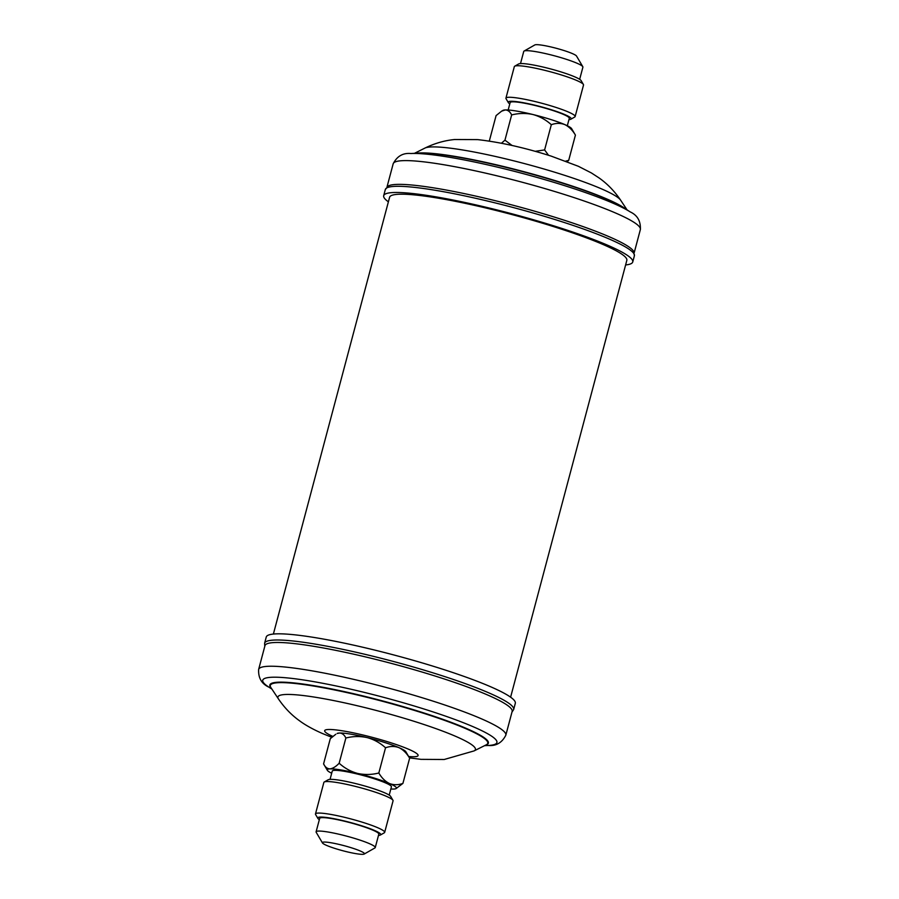 <?xml version="1.0" encoding="UTF-8"?>
<svg xmlns="http://www.w3.org/2000/svg" width="899" height="899" viewBox="0 0 899 899"><rect width="100%" height="100%" fill="white"/><g stroke="black" fill="none" stroke-linecap="round" stroke-linejoin="round"><path stroke-width="1.35" d="M389.211 795.121L391.413 786.839A30.6 3.675 -165.1 0 0 385.446 782.86A30.6 3.675 -165.1 0 0 352.88 772.994A30.6 3.675 -165.1 0 0 332.259 771.095L330.057 779.377M324.258 781.995L328.157 779.77A32.578 3.911 14.9 0 1 351.588 782.602A32.578 3.911 14.9 0 1 384.424 792.693A32.578 3.911 14.9 0 1 390.66 796.402L392.942 800.267A35.803 4.304 -165.1 0 0 386.087 796.188A35.803 4.304 -165.1 0 0 350.003 785.108A35.803 4.304 -165.1 0 0 324.258 781.995A35.803 4.304 -165.1 0 0 323.865 782.433L315.482 813.955A35.803 4.304 14.9 0 1 339.597 816.18A35.803 4.304 14.9 0 1 377.692 827.709A35.803 4.304 14.9 0 1 384.671 832.362A35.803 4.304 14.9 0 1 384.289 832.8L380.378 835.025A32.578 3.911 -165.1 0 0 374.389 830.395A32.578 3.911 -165.1 0 0 337.923 819.506A32.578 3.911 -165.1 0 0 317.886 818.393A32.578 3.911 -165.1 0 0 319.336 819.674M384.671 832.362L393.065 800.84A35.803 4.304 -165.1 0 0 392.942 800.267M378.49 835.418A32.578 3.911 -165.1 0 0 380.378 835.025M375.254 847.566L378.827 834.115A30.6 3.675 -165.1 0 0 372.86 830.148A30.6 3.675 -165.1 0 0 340.294 820.281A30.6 3.675 -165.1 0 0 319.684 818.382L316.1 831.822A30.6 3.675 14.9 0 1 336.72 833.721A30.6 3.675 14.9 0 1 369.287 843.588A30.6 3.675 14.9 0 1 375.254 847.566A30.6 3.675 14.9 0 1 374.917 847.937L364.196 854.05A21.745 2.607 -165.1 0 0 360.196 850.96A21.745 2.607 -165.1 0 0 335.844 843.689A21.745 2.607 -165.1 0 0 322.471 842.947A21.745 2.607 -165.1 0 0 326.64 845.431A21.745 2.607 -165.1 0 0 348.554 852.162A21.745 2.607 -165.1 0 0 364.196 854.05M515.307 703.31A128.86 15.485 -165.1 0 0 490.191 686.566A128.86 15.485 -165.1 0 0 353.071 645.033A128.86 15.485 -165.1 0 0 266.25 637.043L264.609 643.223A128.86 15.485 14.9 0 1 351.43 651.213A128.86 15.485 14.9 0 1 488.55 692.747A128.86 15.485 14.9 0 1 513.666 709.491L515.307 703.31M487.224 694.826A127.894 15.362 14.9 0 1 512.149 711.446L505.822 735.202A127.894 15.362 14.9 0 0 480.898 718.582A127.894 15.362 14.9 0 0 344.8 677.363A127.894 15.362 14.9 0 0 258.642 669.429L264.958 645.673A127.894 15.362 14.9 0 1 351.127 653.607A127.894 15.362 14.9 0 1 487.224 694.826M510.61 697.174L626.828 260.384A122.736 14.744 -165.1 0 0 562.796 229.582A122.736 14.744 -165.1 0 0 436.678 197.915A122.736 14.744 -165.1 0 0 389.604 197.263L273.386 634.053M625.614 264.947A128.86 15.485 -165.1 0 0 632.75 261.957A128.86 15.485 -165.1 0 0 560.38 227.953A128.86 15.485 -165.1 0 0 383.693 195.69A128.86 15.485 -165.1 0 0 388.39 201.826M385.334 189.509A128.86 15.485 -165.1 0 1 562.021 221.772A128.86 15.485 -165.1 0 1 634.391 255.777L633.581 251.237A127.894 15.362 -165.1 0 0 562.212 219.57A127.894 15.362 -165.1 0 0 388.289 185.969L385.334 189.509L383.693 195.69M514.711 66.2L518.622 63.975A32.578 3.911 14.9 0 1 542.052 66.807A32.578 3.911 14.9 0 1 574.877 76.898A32.578 3.911 14.9 0 1 581.114 80.607L583.395 84.472A35.803 4.304 -165.1 0 0 576.54 80.393A35.803 4.304 -165.1 0 0 540.468 69.313A35.803 4.304 -165.1 0 0 514.711 66.2A35.803 4.304 -165.1 0 0 514.329 66.638L505.935 98.16A35.803 4.304 14.9 0 1 530.062 100.385A35.803 4.304 14.9 0 1 568.157 111.914A35.803 4.304 14.9 0 1 575.135 116.567A35.803 4.304 14.9 0 1 574.742 117.005L570.843 119.23A32.578 3.911 -165.1 0 0 564.842 114.6A32.578 3.911 -165.1 0 0 528.376 103.711A32.578 3.911 -165.1 0 0 508.34 102.598A32.578 3.911 -165.1 0 0 509.789 103.879M508.34 102.598L506.058 98.733A35.803 4.304 14.9 0 1 505.935 98.16M579.664 79.326L582.9 67.178A30.6 3.675 -165.1 0 0 582.799 66.683L576.529 56.053A21.745 2.607 -165.1 0 0 572.36 53.569A21.745 2.607 -165.1 0 0 550.446 46.838A21.745 2.607 -165.1 0 0 534.804 44.95L524.083 51.063A30.6 3.675 -165.1 0 0 523.746 51.434L520.51 63.582M582.799 66.683A30.6 3.675 -165.1 0 0 576.933 63.2A30.6 3.675 -165.1 0 0 546.098 53.726A30.6 3.675 -165.1 0 0 524.083 51.063M508.16 110.015L510.138 102.587A30.6 3.675 14.9 0 1 530.758 104.486A30.6 3.675 14.9 0 1 563.325 114.353A30.6 3.675 14.9 0 1 569.292 118.32L567.314 125.748M489.371 140.817L496.091 115.589L501.597 111.173L505.283 109.948C507.969 110.038 510.093 111.701 511.655 114.937L504.946 140.165L501.451 143.233M511.655 114.937C518.712 113.139 525.803 112.993 532.905 114.51C539.816 116.42 545.951 119.825 551.323 124.703L544.614 149.919L535.163 151.324M512.093 145.492L504.946 140.165M551.323 124.703C555.987 123.006 560.47 122.961 564.786 124.59C568.988 126.647 572.528 130.153 575.416 135.108L568.707 160.337L565.718 161.135M548.514 155.28L544.614 149.919M575.416 135.108L571.64 128.669A35.803 4.304 14.9 0 0 564.786 124.59A35.803 4.304 14.9 0 0 532.905 114.51A35.803 4.304 14.9 0 0 505.283 109.948A35.803 4.304 14.9 0 0 502.957 110.397L501.597 111.173M567.235 161.708L568.707 160.337M568.943 119.623A32.578 3.911 -165.1 0 0 570.843 119.23M575.135 116.567L583.518 85.045A35.803 4.304 -165.1 0 0 583.395 84.472M339.496 733.033A35.803 4.304 -165.1 0 0 337.17 733.472L339.496 733.033C342.182 733.112 344.306 734.775 345.868 738.012C352.925 736.214 360.016 736.067 367.118 737.585A35.803 4.304 -165.1 0 0 339.496 733.033M409.629 758.183C406.741 753.227 403.202 749.721 398.999 747.665A35.803 4.304 -165.1 0 0 367.118 737.585C374.029 739.495 380.165 742.9 385.536 747.777C390.2 746.08 394.683 746.046 398.999 747.665A35.803 4.304 14.9 0 1 405.854 751.744L409.629 758.183L402.909 783.411C398.257 785.108 393.762 785.142 389.458 783.512A35.803 4.304 -165.1 0 0 357.577 773.432A35.803 4.304 -165.1 0 0 329.955 768.881A35.803 4.304 -165.1 0 0 327.36 770.331A35.803 4.304 -165.1 0 0 331.686 773.252M322.471 842.947L316.201 832.317A30.6 3.675 14.9 0 1 316.1 831.822M317.886 818.393L315.605 814.528A35.803 4.304 14.9 0 1 315.482 813.955M390.84 788.985A35.803 4.304 -165.1 0 0 393.717 789.052A35.803 4.304 -165.1 0 0 396.043 788.603A35.803 4.304 -165.1 0 0 389.458 783.512C385.255 781.456 381.704 777.95 378.827 772.994C371.759 774.803 364.679 774.949 357.577 773.432C350.666 771.522 344.531 768.117 339.159 763.24C335.855 766.667 332.787 768.544 329.955 768.881C327.281 768.791 325.157 767.128 323.584 763.892L330.293 738.663L335.81 734.247M396.043 788.603L402.909 783.411M327.36 770.331L323.584 763.892M339.159 763.24L345.868 738.012M378.827 772.994L385.536 747.777M271.903 689.084L268.891 687.151A121.163 14.553 14.9 0 1 324.988 683.712A121.163 14.553 14.9 0 1 473.29 726.785A121.163 14.553 14.9 0 1 488.123 745.485C496.091 746.204 501.99 742.776 505.822 735.202M271.206 688.038A113.06 13.586 14.9 0 1 336.136 689.87A113.06 13.586 14.9 0 1 466.334 728.426A113.06 13.586 14.9 0 1 485.674 745.102M270.824 687.454A112.51 13.519 14.9 0 1 339.193 690.915A112.51 13.519 14.9 0 1 465.828 728.673A112.51 13.519 14.9 0 1 486.303 744.788L474.099 750.901A102.205 12.283 14.9 0 0 455.501 736.27A102.205 12.283 14.9 0 0 340.474 701.973A102.205 12.283 14.9 0 0 278.364 698.815L270.824 687.454M332.799 736.393A48.31 5.799 14.9 0 1 344.126 731.101A48.31 5.799 14.9 0 1 408.652 749.26A48.31 5.799 14.9 0 1 408.652 756.497M630.109 211.849A121.163 14.553 -165.1 0 0 568.224 186.801A121.163 14.553 -165.1 0 0 410.877 153.515L418.822 153.122A113.06 13.586 -165.1 0 1 565.651 184.183A113.06 13.586 -165.1 0 1 623.412 207.557L630.109 211.849C637.38 215.176 640.807 221.087 640.358 229.571A127.894 15.362 -165.1 0 0 568.539 195.813A127.894 15.362 -165.1 0 0 393.178 163.798L387.042 186.835M625.547 208.928A112.51 13.519 -165.1 0 0 565.516 183.868A112.51 13.519 -165.1 0 0 416.293 153.246M424.901 148.099C434.633 143.346 444.556 140.48 454.692 139.514L477.672 139.615C500.305 142.211 524.825 147.717 551.256 156.145L578.327 166.27L591.407 172.956L599.049 177.923C607.364 183.789 614.556 191.217 620.636 200.185A102.205 12.283 -165.1 0 0 563.707 175.035A102.205 12.283 -165.1 0 0 424.901 148.099L414.45 153.336M511.958 712.165L513.666 709.491M484.55 745.664L488.123 745.485M278.364 698.815C284.421 707.749 291.579 715.143 299.85 721.009C303.525 723.774 311.076 728.561 322.719 733.629L331.765 737.292M409.45 757.868L421.058 759.352L444.185 759.498L474.099 750.901M634.391 255.777L632.75 261.957M640.358 229.571L634.233 252.608M620.636 200.185L627.097 209.917M410.877 153.515C402.909 152.796 397.01 156.224 393.178 163.798M268.891 687.151C261.62 683.824 258.193 677.913 258.642 669.429M264.767 646.392L264.609 643.223"/></g></svg>

